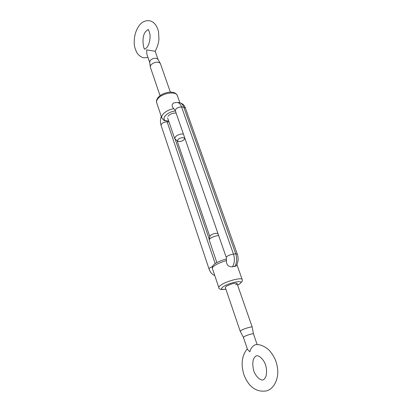<?xml version="1.0" encoding="UTF-8"?>
<svg xmlns="http://www.w3.org/2000/svg" width="412" height="412" viewBox="0 0 412 412"><rect width="100%" height="100%" fill="white"/><g stroke="black" fill="none" stroke-linecap="round" stroke-linejoin="round"><path stroke-width="0.62" d="M225.364 287.195L226.6 286.129C230.802 283.966 234.201 283.013 236.792 283.26C237.307 283.554 236.941 284.095 235.685 284.877M167.978 116.251L168.426 115.705C170.64 113.769 173.205 112.893 176.12 113.079M234.763 266.554C236.9 262.856 237.224 258.618 235.731 253.838L237.302 254.163C238.713 258.484 238.301 262.439 236.066 266.034L232.492 266.811C228.351 266.966 226.343 264.895 226.461 260.6L226.265 257.443L175.291 110.689C175.656 108.464 177.747 107.213 181.568 106.94C180.544 104.215 179.035 102.706 177.047 102.418L173.782 102.907C171.577 104.478 171.572 106.384 173.761 108.634L175.146 110.375M168.688 121.046L164.12 120.582L161.834 118.053C161.437 116.761 161.968 115.324 163.435 113.738C165.969 111.24 169.414 109.535 173.761 108.634M257.17 344.587L253.442 333.864C253.462 333.22 247.282 334.997 244.589 336.413L243.394 337.32L247.514 349.412L249.857 351.817C250.712 348.336 252.577 345.962 255.455 344.7L255.8 344.643C259.714 344.211 264.01 345.91 268.691 349.731C275.164 356.936 276.591 362.447 277.534 368.132C279.006 378.376 274.155 388.264 267.584 390.519L266.739 390.818M253.442 333.864L252.221 327.123C252.226 326.304 244.821 328.4 241.617 330.13L240.211 331.258L243.394 337.32M218.659 235.551C215.656 235.813 212.87 236.766 210.311 238.409L209.157 239.727L209.981 236.03L210.748 235.144C213.488 233.563 215.708 233.007 217.412 233.47L218.149 234.078M209.157 239.727L216.846 262.599M147.985 57.464L143.865 57.798C141.409 57.386 139.179 55.847 137.17 53.174C135.105 49.311 134.121 45.794 134.224 42.632C134.142 36.045 135.8 30.349 139.199 25.544C141.975 21.831 145.472 20.239 149.69 20.78C153.954 21.754 156.9 25.384 158.527 31.672L158.939 39.027C158.708 42.874 157.451 46.958 155.175 51.268L146.646 49.883L146.837 54.096L149.659 62.377L150.236 60.384C153.48 57.845 156.081 57.546 158.033 59.493L160.428 63.664L170.347 92.144M160.057 95.687L150.344 67.135L150.256 66.497L151.039 64.766C154.34 62.001 157.363 61.45 160.098 63.108M183.891 139.843L184.504 138.921C185.168 137.031 179.915 137.479 177.999 139.483L177.701 141.264C179.56 141.97 181.625 141.496 183.891 139.843M177.701 141.264L174.693 138.705L175.569 136.619C177.835 134.729 180.435 133.838 183.371 133.952M158.218 98.319C156.787 99.936 156.277 101.414 156.694 102.758C156.102 101.069 156.653 99.225 158.342 97.227C163.023 92.175 174.853 89.615 177.351 95.646C176.248 91.001 162.833 92.818 158.218 98.319M237.575 285.083L238.661 284.465C247.148 279.547 231.209 281.638 223.52 286.551C220.137 288.946 220.92 289.801 225.869 289.111M226.461 260.6C221.749 261.893 217.85 263.52 214.77 265.493C212.973 266.719 212.18 267.697 212.386 268.428L218.808 287.54C218.633 286.891 219.462 285.979 221.306 284.81C227.311 280.866 241.962 277.168 242.168 279.496L236.91 264.586M175.399 110.998C166.994 111.631 160.093 119.537 166.536 120.891M161.293 116.442C160.237 119.413 160.16 122.374 161.071 125.325C161.432 123.265 163.446 122.091 167.123 121.808L166.994 120.907M215.188 263.598L167.123 121.808L168.997 121.962M214.796 275.607C210.851 273.681 210.367 271.884 209.028 268.948C209.023 268.32 210.141 267.558 212.391 266.662M209.255 239.305L175.229 139.369M232.492 266.811C234.624 263.098 234.948 258.849 233.455 254.055C229.407 254.848 227.012 255.976 226.265 257.443M179.251 102.655C182.367 103.288 184.427 105.106 185.436 108.109L183.778 107.171L235.731 253.838L233.455 254.055L181.568 106.94L183.778 107.171C182.753 104.452 181.244 102.949 179.251 102.655L177.047 102.418M218.808 287.54C218.695 289.291 221.059 289.837 225.889 289.178M237.595 285.145L239.063 284.326C241.926 282.235 242.962 280.623 242.168 279.496M156.694 102.758L161.834 118.053M212.386 268.428C211.799 266.894 212.726 265.287 215.172 263.608C218.293 261.62 222.083 260.08 226.543 258.993M177.351 95.646L179.859 102.753M209.028 268.948L161.071 125.325M209.842 236.648L177.124 140.822M175.198 110.421L175.291 110.689M237.302 254.163L185.436 108.109M247.318 348.835C241.823 355.505 240.711 364.198 243.992 374.91C247.478 383.896 254.199 392.873 266.518 390.89M263.283 379.797L262.985 379.9C260.075 380.781 254.513 375.172 253.406 369.415C252.077 362.586 252.947 358.11 256.007 355.989L256.491 355.819C258.7 354.881 264.241 359.707 265.622 365.31C266.616 368.05 266.966 372.973 265.92 376.321C265.287 378.02 264.406 379.174 263.283 379.797M252.221 327.123L237.013 283.471M240.211 331.258L225.323 287.499M146.023 31.199C140.554 36.632 144.015 51.335 144.988 49.018L146.837 47.591C149.324 44.136 150.375 39.717 149.989 34.335C148.871 30.462 148.217 28.892 148.037 29.633L146.023 31.199M149.659 62.377L150.256 66.497M184.504 138.921L184.756 137.943M155.169 51.263L158.033 59.493M167.607 117.878L174.693 138.705"/></g></svg>
